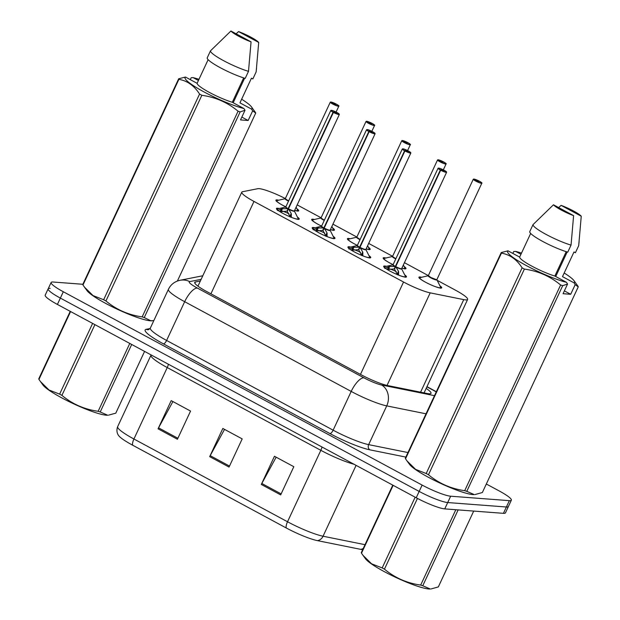 <?xml version="1.0" encoding="UTF-8"?>
<svg xmlns="http://www.w3.org/2000/svg" width="620" height="620" viewBox="0 0 620 620"><rect width="100%" height="100%" fill="white"/><g stroke="black" fill="none" stroke-linecap="round" stroke-linejoin="round"><path stroke-width="0.93" d="M368.916 255.556A12.578 1.86 -155 0 1 370.729 257.633A12.578 1.86 -155 0 1 369.652 257.881A12.578 1.86 -155 0 1 356.438 252.991A12.578 1.86 -155 0 1 347.928 247A12.578 1.86 -155 0 1 349.006 246.752A12.578 1.86 -155 0 1 350.695 247.062M333.165 236.297A12.578 1.86 -155 0 1 334.978 238.374A12.578 1.86 -155 0 1 333.901 238.623A12.578 1.86 -155 0 1 320.687 233.725A12.578 1.86 -155 0 1 312.178 227.742A12.578 1.86 -155 0 1 313.247 227.494A12.578 1.86 -155 0 1 314.945 227.796M297.406 217.031A12.578 1.86 -155 0 1 299.22 219.108A12.578 1.86 -155 0 1 298.15 219.356A12.578 1.86 -155 0 1 284.937 214.458A12.578 1.86 -155 0 1 276.427 208.475A12.578 1.86 -155 0 1 277.497 208.227A12.578 1.86 -155 0 1 279.194 208.537M404.666 274.823A12.578 1.86 -155 0 1 406.48 276.9A12.578 1.86 -155 0 1 405.403 277.148A12.578 1.86 -155 0 1 392.189 272.25A12.578 1.86 -155 0 1 383.679 266.267A12.578 1.86 -155 0 1 384.757 266.019A12.578 1.86 -155 0 1 386.454 266.321M404.139 266.492A12.578 1.86 -155 0 1 405.961 268.584A12.578 1.86 -155 0 1 404.891 268.832A12.578 1.86 -155 0 1 401.884 268.158M393.119 264.639A12.578 1.86 -155 0 1 383.168 257.951A12.578 1.86 -155 0 1 384.237 257.703A12.578 1.86 -155 0 1 385.927 258.005M368.381 247.233A12.578 1.86 -155 0 1 370.21 249.317A12.578 1.86 -155 0 1 369.14 249.565A12.578 1.86 -155 0 1 366.126 248.899M357.36 245.373A12.578 1.86 -155 0 1 347.417 238.692A12.578 1.86 -155 0 1 348.487 238.437A12.578 1.86 -155 0 1 350.176 238.746M332.63 227.966A12.578 1.86 -155 0 1 334.459 230.059A12.578 1.86 -155 0 1 333.389 230.307A12.578 1.86 -155 0 1 330.375 229.633M321.61 226.114A12.578 1.86 -155 0 1 311.666 219.426A12.578 1.86 -155 0 1 312.736 219.178A12.578 1.86 -155 0 1 314.425 219.48M296.879 208.708A12.578 1.86 -155 0 1 298.708 210.792A12.578 1.86 -155 0 1 297.631 211.04A12.578 1.86 -155 0 1 294.624 210.374M285.859 206.847A12.578 1.86 -155 0 1 275.908 200.159A12.578 1.86 -155 0 1 276.985 199.911A12.578 1.86 -155 0 1 278.675 200.221M439.89 285.758A12.578 1.86 -155 0 1 441.719 287.843A12.578 1.86 -155 0 1 440.642 288.091A12.578 1.86 -155 0 1 427.428 283.201A12.578 1.86 -155 0 1 418.918 277.217A12.578 1.86 -155 0 1 419.988 276.969A12.578 1.86 -155 0 1 421.678 277.272M285.339 198.547A23.583 3.488 25 0 0 257.85 188.689L242.498 191.735A23.583 3.488 25 0 0 241.785 192.161A23.583 3.488 25 0 0 253.991 201.438L403.55 282.015A23.583 3.488 25 0 0 430.195 292.865L463.745 299.623A23.583 3.488 25 0 0 465.636 299.902A23.583 3.488 25 0 0 467.643 299.437A23.583 3.488 25 0 0 455.444 290.168L437.139 280.302M436.883 279.589L436.875 279.775A4.859 0.713 -155 0 1 432.186 278.519A4.859 0.713 -155 0 1 428.211 275.737L428.343 275.606A4.72 0.698 25 0 0 430.784 277.458A4.712 0.698 -155 0 1 428.343 275.606L404.434 262.686M392.607 256.308L368.683 243.42M356.856 237.049L332.932 224.153M321.098 217.783L297.181 204.894M362.692 549.653A27.59 4.077 -155 0 1 360.654 549.343L317.37 540.625A27.59 4.077 -155 0 1 286.192 527.938L132.602 445.175A27.59 4.077 -155 0 1 118.691 435.635C118.172 435.023 115.762 431.737 117.66 426.645A31.442 4.65 25 0 0 133.928 439.007L287.525 521.761A7.859 2.837 118.3 0 0 286.192 527.938M486.32 484.003L499.154 490.916A23.583 3.488 -155 0 1 511.353 500.193L508.4 506.532A23.583 3.488 -155 0 1 506.385 506.997L447.702 502.549A23.583 3.488 -155 0 1 419.174 491.42L60.365 298.096A23.583 3.488 -155 0 1 48.159 288.827L45.206 295.167A23.583 3.488 -155 0 0 57.404 304.435L416.214 497.759A23.583 3.488 -155 0 0 444.749 508.888L503.432 513.337A23.583 3.488 -155 0 0 505.439 512.872L508.4 506.532A23.583 3.488 -155 0 1 506.385 506.997L447.702 502.549A23.583 3.488 -155 0 1 419.174 491.42L60.365 298.096A23.583 3.488 -155 0 1 48.159 288.827A23.583 3.488 -155 0 1 50.173 288.362M261.315 484.453L274.459 456.274L293.818 466.705L280.674 494.884L261.315 484.453A6.285 2.271 118.3 0 1 261.81 483.476L281.139 493.892M158.061 428.823L171.198 400.636L190.557 411.068L177.421 439.255L158.061 428.823A6.285 2.271 118.3 0 1 158.55 427.846L177.878 438.262M209.684 456.638L222.828 428.459L242.188 438.89L229.044 467.069L209.684 456.638A6.285 2.271 118.3 0 1 210.18 455.661L229.508 466.077M224.533 429.373L210.18 455.661M172.903 401.558L158.55 427.846M276.156 457.188L261.81 483.476M200.369 280.984L195.424 281.968A23.583 3.488 25 0 0 194.711 282.394A23.583 3.488 25 0 0 206.917 291.663L361.049 374.713A23.583 3.488 25 0 0 387.694 385.562L427.118 393.499A23.583 3.488 25 0 0 429.009 393.778A23.583 3.488 25 0 0 431.016 393.312A23.583 3.488 25 0 0 426.157 388.399M511.353 500.193A23.583 3.488 -155 0 1 509.346 500.658L450.663 496.209A23.583 3.488 -155 0 1 422.127 485.08L63.318 291.757A23.583 3.488 -155 0 1 51.119 282.488A23.583 3.488 -155 0 1 53.126 282.022L82.855 284.278M479.229 181.257L479.237 181.118A4.557 0.674 25 0 0 473.882 179.056A4.557 0.674 25 0 0 475.85 180.939A4.557 0.674 25 0 0 481.368 183.094A4.557 0.674 25 0 0 479.562 181.296L478.113 181.536M473.285 179.219L428.343 275.606L430.784 277.458A4.72 0.698 25 0 0 436.488 279.682A4.72 0.698 25 0 0 436.891 279.589L481.833 183.21A4.72 0.698 -155 0 1 481.43 183.303A4.72 0.698 -155 0 1 476.478 181.466A4.72 0.698 -155 0 1 473.285 179.219L479.245 181.125M478.291 181.149L476.199 180.412L478.183 181.087L477.997 181.49M436.813 279.659A4.712 0.698 -155 0 1 430.784 277.458L436.488 279.682M478.183 181.087L479.237 181.118M479.562 181.296L479.57 181.296C483.864 184 480.981 182.652 481.833 183.21M384.632 268.321L389.685 266.507L395.351 266.476L394.204 268.933L394.963 268.228M440.657 170.221L440.781 170.082A4.557 0.674 25 0 0 446.137 172.143A4.557 0.674 25 0 0 444.16 170.26A4.557 0.674 25 0 0 438.65 168.113A4.557 0.674 25 0 0 440.456 169.903L440.324 170.035A4.72 0.698 -155 0 1 438.053 168.276L438.596 168.097C439.929 168.144 442.455 169.291 446.183 171.546L446.601 172.259A4.72 0.698 -155 0 1 446.199 172.352A4.72 0.698 -155 0 1 440.657 170.221L395.715 266.6L398.482 271.242L398.629 275.148M394.793 266.468A4.859 0.721 -155 0 1 392.979 264.787L393.111 264.663A4.72 0.698 25 0 0 395.382 266.422L395.351 266.476M401.574 268.708A4.712 0.698 -155 0 1 395.715 266.608A4.72 0.698 25 0 0 401.256 268.739A4.72 0.698 25 0 0 401.651 268.646L401.636 268.824A4.859 0.721 -155 0 1 395.978 267.104M440.324 170.035L395.382 266.422A4.712 0.698 -155 0 1 393.103 264.763M440.456 169.903L441.727 170.05L441.099 169.43L443.811 170.794L440.781 170.082M394.204 268.933L387.26 269.522M389.593 268.886A8.641 1.279 -155 0 1 396.288 271.606M395.692 266.662L394.545 269.119L397.474 274.846M443.471 161.998L443.486 161.859A4.557 0.674 25 0 0 438.131 159.797A4.557 0.674 25 0 0 440.099 161.68A4.557 0.674 25 0 0 445.617 163.827A4.557 0.674 25 0 0 443.811 162.037L442.362 162.269M395.769 258.943A4.859 0.713 -155 0 1 392.46 256.471L395.033 258.199A4.712 0.698 -155 0 1 392.592 256.347A4.72 0.698 25 0 0 395.033 258.199A4.72 0.698 25 0 0 395.909 258.649A4.712 0.698 -155 0 1 395.033 258.199L395.909 258.649M442.541 161.89L440.448 161.146L442.432 161.828L442.246 162.223M442.432 161.828L437.534 159.96L392.592 256.339M437.534 159.96A4.72 0.698 -155 0 0 440.727 162.2A4.72 0.698 -155 0 0 445.679 164.036A4.72 0.698 -155 0 0 446.082 163.944C445.23 163.393 448.113 164.742 443.819 162.037L443.827 162.045M407.72 142.732L407.728 142.592A4.557 0.674 25 0 0 402.38 140.531A4.557 0.674 25 0 0 404.349 142.414A4.557 0.674 25 0 0 409.867 144.569A4.557 0.674 25 0 0 408.053 142.77L406.611 143.011M360.019 239.677A4.859 0.713 -155 0 1 356.709 237.212L359.282 238.933A4.712 0.698 -155 0 1 356.841 237.08A4.72 0.698 25 0 0 359.282 238.933A4.72 0.698 25 0 0 360.158 239.382A4.712 0.698 -155 0 1 359.282 238.933L360.158 239.382M406.79 142.623L404.697 141.887L406.674 142.561L406.488 142.964M406.674 142.561L401.783 140.694L356.841 237.08M371.969 123.473L371.977 123.333A4.557 0.674 25 0 0 366.629 121.272A4.557 0.674 25 0 0 368.598 123.148A4.557 0.674 25 0 0 374.116 125.302A4.557 0.674 25 0 0 372.302 123.504L370.861 123.744M324.268 220.418A4.859 0.713 -155 0 1 320.959 217.946L323.524 219.666A4.712 0.698 -155 0 1 321.09 217.822A4.72 0.698 25 0 0 323.524 219.666A4.72 0.698 25 0 0 324.407 220.123A4.712 0.698 -155 0 1 323.524 219.666L324.407 220.123M371.039 123.365L368.947 122.621L370.923 123.302L370.737 123.698M370.923 123.302L371.977 123.333M371.985 123.333L366.033 121.435A4.72 0.698 -155 0 0 369.218 123.675A4.72 0.698 -155 0 0 374.178 125.511A4.72 0.698 -155 0 0 374.581 125.418C373.728 124.868 376.611 126.217 372.318 123.512L372.326 123.519M336.218 104.207L336.226 104.067A4.557 0.674 25 0 0 330.879 102.006A4.557 0.674 25 0 0 332.847 103.889A4.557 0.674 25 0 0 338.365 106.043A4.557 0.674 25 0 0 336.551 104.245L335.102 104.486M288.517 201.151A4.859 0.713 -155 0 1 285.208 198.687L287.773 200.407A4.712 0.698 -155 0 1 285.332 198.555A4.72 0.698 25 0 0 287.773 200.407A4.72 0.698 25 0 0 288.649 200.857A4.712 0.698 -155 0 1 287.773 200.407L288.649 200.857M335.288 104.098L333.196 103.362L335.172 104.036L334.986 104.439M335.172 104.036L330.282 102.168L285.332 198.555M330.282 102.168A4.72 0.698 -155 0 0 333.467 104.416A4.72 0.698 -155 0 0 338.427 106.252A4.72 0.698 -155 0 0 338.83 106.159C337.978 105.602 340.861 106.95 336.559 104.245L336.567 104.253M348.882 249.054L353.927 247.24L359.6 247.217L358.453 249.674L359.205 248.961M404.907 150.954L405.031 150.815A4.557 0.674 25 0 0 410.378 152.876A4.557 0.674 25 0 0 408.41 151.001A4.557 0.674 25 0 0 402.892 148.847A4.557 0.674 25 0 0 404.705 150.644L404.573 150.776A4.72 0.698 -155 0 1 402.295 149.009L402.837 148.831C404.178 148.877 406.704 150.025 410.432 152.28L410.843 153A4.72 0.698 -155 0 1 410.448 153.094A4.72 0.698 -155 0 1 404.907 150.954L359.941 247.396L362.723 251.983L362.871 255.882M359.034 247.202A4.859 0.721 -155 0 1 357.228 245.528L357.353 245.396A4.72 0.698 25 0 0 359.631 247.155L359.6 247.217M365.823 249.449A4.712 0.698 -155 0 1 359.964 247.341A4.72 0.698 25 0 0 365.498 249.472A4.72 0.698 25 0 0 365.901 249.379L365.885 249.558A4.859 0.721 -155 0 1 360.228 247.845M404.573 150.776L359.631 247.155A4.712 0.698 -155 0 1 357.353 245.497M404.705 150.644L405.968 150.784L405.348 150.172L408.061 151.528L405.031 150.815M358.453 249.674L351.501 250.255M353.842 249.628A8.641 1.279 -155 0 1 360.538 252.34M359.941 247.396L358.794 249.852L361.724 255.587M313.131 229.787L318.176 227.982L323.849 227.951L322.702 230.408L323.454 229.702M369.156 131.696L369.28 131.556A4.557 0.674 25 0 0 374.627 133.618A4.557 0.674 25 0 0 372.659 131.734A4.557 0.674 25 0 0 367.141 129.588A4.557 0.674 25 0 0 368.954 131.378L368.822 131.51A4.72 0.698 -155 0 1 366.544 129.75L367.087 129.572C368.42 129.611 370.954 130.766 374.681 133.021L375.092 133.734A4.72 0.698 -155 0 1 374.689 133.827A4.72 0.698 -155 0 1 369.156 131.696L324.183 228.137L326.972 232.717L327.12 236.623M323.284 227.943A4.859 0.721 -155 0 1 321.478 226.261L321.602 226.137A4.72 0.698 25 0 0 323.873 227.897L323.849 227.951M330.072 230.183A4.712 0.698 -155 0 1 324.214 228.083A4.72 0.698 25 0 0 329.747 230.214A4.72 0.698 25 0 0 330.15 230.121L330.135 230.299A4.859 0.721 -155 0 1 324.469 228.578M368.822 131.51L323.88 227.897A4.712 0.698 -155 0 1 321.602 226.238M368.954 131.378L370.218 131.525L369.597 130.905L372.31 132.262L369.28 131.556M322.702 230.408L315.751 230.996M318.091 230.361A8.641 1.279 -155 0 1 324.787 233.081M324.183 228.137L323.043 230.594L325.965 236.321M277.38 210.529L282.425 208.715L288.099 208.692L286.952 211.149L287.703 210.436M333.405 112.429L333.529 112.29A4.557 0.674 25 0 0 338.877 114.351A4.557 0.674 25 0 0 336.908 112.476A4.557 0.674 25 0 0 331.39 110.321A4.557 0.674 25 0 0 333.196 112.119L333.064 112.251A4.72 0.698 -155 0 1 330.793 110.484L331.336 110.306C332.669 110.352 335.203 111.499 338.931 113.755L339.341 114.475A4.72 0.698 -155 0 1 338.938 114.568A4.72 0.698 -155 0 1 333.405 112.429L288.432 208.87L291.222 213.458L291.369 217.356M287.533 208.677A4.859 0.721 -155 0 1 285.727 207.003L285.851 206.871A4.72 0.698 25 0 0 288.122 208.63L288.099 208.692M294.322 210.924A4.712 0.698 -155 0 1 288.463 208.816A4.72 0.698 25 0 0 293.996 210.947A4.72 0.698 25 0 0 294.399 210.854L294.384 211.033A4.859 0.721 -155 0 1 288.719 209.32M333.064 112.251L288.122 208.63A4.712 0.698 -155 0 1 285.851 206.972M333.196 112.119L334.467 112.259L333.847 111.647L336.559 113.003L333.529 112.29M286.952 211.149L280 211.73M282.34 211.102A8.641 1.279 -155 0 1 289.036 213.815M288.432 208.87L287.285 211.327L290.214 217.062M458.141 509.904L422.762 585.761L430.226 589A36.944 5.464 -155 0 1 384.121 571.547A36.944 5.464 -155 0 1 365.544 558.837L363.002 555.357L371.582 563.797L382.176 567.928L415.16 497.193M417.446 498.418L384.454 569.152A42.447 6.277 -155 0 1 383.307 568.54A42.447 6.277 -155 0 1 382.176 567.928M393.142 485.328L361.499 553.187L363.002 555.357M361.499 553.187A42.447 6.277 -155 0 1 361.297 552.645L392.778 485.135M422.762 585.761A42.447 6.277 -155 0 1 420.686 585.071L455.824 509.725M431.024 588.946L438.325 586.939L473.696 511.082M384.454 569.152C394.894 577.848 406.968 583.157 420.686 585.071M131.703 344.472L100.223 411.982L107.686 415.222A36.944 5.464 -155 0 1 61.574 397.769A36.944 5.464 -155 0 1 43.005 385.059L40.463 381.571L49.042 390.019L59.629 394.142L92.612 323.408M94.899 324.64L61.915 395.374A42.447 6.277 -155 0 1 60.76 394.754A42.447 6.277 -155 0 1 59.629 394.142M70.602 311.55L38.959 379.401L40.463 381.571M38.959 379.401A42.447 6.277 -155 0 1 38.75 378.859L70.231 311.349M100.223 411.982A42.447 6.277 -155 0 1 98.146 411.293L129.789 343.433M108.484 415.16L115.785 413.16L144.576 351.408M61.915 395.374C72.346 404.07 84.428 409.378 98.146 411.293M564.185 273.002A36.944 5.464 -155 0 1 574.004 280.666A36.944 5.464 -155 0 1 574.128 282.906L575.197 284.627L570.695 294.283L563.053 293.702L567.556 284.045L562.697 285.68L466.79 491.35L474.254 494.589A36.944 5.464 -155 0 1 472.835 494.574A36.944 5.464 -155 0 1 438.332 482.298A36.944 5.464 -155 0 1 409.572 464.427L407.03 460.947L415.609 469.387L426.196 473.517L522.102 267.848C516.832 259.54 509.942 254.626 501.433 253.107L405.526 458.777L407.03 460.947M475.052 494.535L482.352 492.528L578.251 286.858L575.197 284.627M512.833 253.425L513.732 251.503L515.646 251.402A36.944 5.464 -155 0 1 521.505 253.1M574.004 280.666L578.049 286.316A42.447 6.277 -155 0 1 578.251 286.858M558.659 207.584L561.092 205.36A15.717 2.325 -155 0 1 581.25 216.217L578.7 245.605A25.149 3.72 -155 0 1 578.685 245.69L575.399 252.735L573.988 251.976L562.487 276.636L574.128 282.906M579.103 241.629L578.685 245.69M581.25 216.217L561.092 205.36M515.646 251.402L520.963 254.262M466.79 491.35A42.447 6.277 -155 0 1 464.713 490.668L560.62 284.999C550.18 276.303 538.106 270.994 524.388 269.08L428.482 474.75C438.914 483.445 450.996 488.746 464.713 490.668M428.482 474.75A42.447 6.277 -155 0 1 426.196 473.517M405.526 458.777A42.447 6.277 -155 0 1 405.317 458.234L501.224 252.565L508.005 250.821A36.944 5.464 -155 0 0 526.706 265.779A36.944 5.464 -155 0 0 566.486 282.325L554.846 276.055A23.583 3.488 -155 0 1 531.898 266.166A23.583 3.488 -155 0 1 519.645 257.091L508.005 250.821M501.433 253.107A42.447 6.277 -155 0 1 501.224 252.565M524.388 269.08A42.447 6.277 -155 0 1 522.102 267.848M562.697 285.68A42.447 6.277 -155 0 1 560.62 284.999M567.556 284.045L566.486 282.325M530.673 233.438L519.645 257.091M554.846 276.055L566.215 251.681M571.043 245.109L567.757 252.154A25.149 3.72 -155 0 1 542.787 241.467A25.149 3.72 -155 0 1 529.736 231.671L533.022 224.626A25.149 3.72 -155 0 0 546.073 234.414A25.149 3.72 -155 0 0 571.043 245.109L573.609 215.636A15.717 2.325 -155 0 1 553.458 204.778L533.022 224.626M553.458 204.778L573.609 215.636M555.721 276.528L567.176 251.983M570.695 294.283L564.37 290.873M152.505 320.757L151.706 320.811A36.944 5.464 -155 0 1 150.296 320.788A36.944 5.464 -155 0 1 115.793 308.52A36.944 5.464 -155 0 1 87.025 290.648L84.483 287.169L93.062 295.608L103.656 299.731L199.562 94.062C194.285 85.761 187.395 80.848 178.886 79.321L82.979 284.991L84.483 287.161M241.637 99.216A36.944 5.464 -155 0 1 251.464 106.88A36.944 5.464 -155 0 1 251.581 109.128L252.658 110.841L248.155 120.497L240.513 119.924L245.016 110.259L240.149 111.902L144.243 317.572L150.815 320.749L153.83 320.602M190.293 79.639L191.185 77.725L193.107 77.616A36.944 5.464 -155 0 1 198.966 79.321M251.464 106.88L255.502 112.538A42.447 6.277 -155 0 1 255.711 113.08L252.658 110.841M236.119 33.806L238.553 31.581A15.717 2.325 -155 0 1 258.703 42.439L256.153 71.819A25.149 3.72 -155 0 1 256.137 71.912L252.851 78.957L251.441 78.198L239.948 102.858L251.581 109.128M256.564 67.851L256.137 71.912M258.703 42.439L238.553 31.581M193.107 77.616L198.423 80.484M144.243 317.572A42.447 6.277 -155 0 1 142.166 316.882L238.072 111.213C227.641 102.517 215.559 97.208 201.841 95.294L105.935 300.964C116.374 309.659 128.449 314.968 142.166 316.882M105.935 300.964A42.447 6.277 -155 0 1 103.656 299.731M82.979 284.991A42.447 6.277 -155 0 1 82.778 284.448L178.684 78.779L185.465 77.043A36.944 5.464 -155 0 0 204.158 91.993A36.944 5.464 -155 0 0 243.939 108.547L232.306 102.277A23.583 3.488 -155 0 1 209.358 92.388A23.583 3.488 -155 0 1 197.106 83.312L185.465 77.043M178.886 79.321A42.447 6.277 -155 0 1 178.684 78.779M201.841 95.294A42.447 6.277 -155 0 1 199.562 94.062M240.149 111.902A42.447 6.277 -155 0 1 238.072 111.213M177.39 281.046L255.711 113.08M245.016 110.259L243.939 108.547M208.134 59.66L197.106 83.312M232.306 102.277L243.668 77.903M248.496 71.331L245.21 78.376A25.149 3.72 -155 0 1 220.24 67.681A25.149 3.72 -155 0 1 207.196 57.893L210.475 50.848A25.149 3.72 -155 0 0 223.526 60.636A25.149 3.72 -155 0 0 248.496 71.331L251.061 41.858A15.717 2.325 -155 0 1 230.911 31L210.475 50.848M230.911 31L251.061 41.858M233.182 102.75L244.629 78.198M248.155 120.497L241.831 117.095M420.585 392.181L463.745 299.623M387.035 385.415L430.195 292.865M360.468 374.403L403.55 282.015M210.909 293.818L253.991 201.438M363.243 548.468A7.859 6.634 101.4 0 1 360.654 549.343M132.602 445.175A7.859 2.837 -61.7 0 1 133.928 439.007L167.245 367.567A31.442 4.65 -155 0 1 150.97 355.206L151.094 354.919M353.966 464.225A31.442 4.65 -155 0 1 320.835 450.321L287.525 521.761A31.442 4.65 25 0 0 323.051 536.222A7.859 6.634 101.4 0 1 317.37 540.625M356.089 465.364L323.051 536.222L365.01 544.678M503.432 513.337L509.346 500.658M444.749 508.888L450.663 496.209M416.214 497.759L422.127 485.08M57.404 304.435L63.318 291.757M322.02 447.005A7.859 2.837 118.3 0 1 320.835 450.321L167.245 367.567A7.859 2.837 118.3 0 0 168.423 364.25M436.224 391.956A15.717 2.325 25 0 0 433.155 390.213L426.886 386.834M436.325 391.739L434.039 390.461A15.717 5.673 118.3 0 0 433.155 390.213M405.852 457.087L369.923 449.849A35.371 5.231 -155 0 1 329.956 433.582L163.432 343.86A35.371 5.231 -155 0 1 146.204 329.313L150.079 328.538M426.041 413.804L386.725 405.883L368.652 444.633L407.968 452.554M201.136 279.333L189.697 281.612A15.717 2.325 25 0 0 197.362 288.075L363.886 377.797A15.717 2.325 25 0 0 381.649 385.028A15.717 13.268 101.4 0 1 386.725 405.883A31.442 4.65 -155 0 1 351.199 391.422L333.134 430.171A31.442 4.65 25 0 0 368.652 444.633A3.929 3.317 -78.6 0 0 369.923 449.849M363.886 377.797A15.717 5.673 118.3 0 0 351.199 391.422L184.675 301.7L166.609 340.45L333.134 430.171A3.929 1.418 -61.7 0 1 329.956 433.582M197.362 288.075A15.717 5.673 118.3 0 0 184.675 301.7A31.442 4.65 -155 0 1 168.408 289.339L150.334 328.089A31.442 4.65 25 0 0 166.609 340.45A3.929 1.418 -61.7 0 1 163.432 343.86M381.649 385.028L434.496 395.669M146.204 329.313A3.929 3.813 -101.2 0 0 148.614 329.646L150.334 328.089M202.802 275.76L180.064 280.279A15.717 15.244 78.8 0 1 189.697 281.612M194.843 283.216L195.424 281.968M440.665 288.215L440.611 287.184A11.493 1.69 -155 0 1 434.085 286.169M425.32 282.1A11.493 1.69 -155 0 1 420.135 277.636L419.306 278.248M395.382 266.422L396.11 265.763M385.136 267.879A11.493 1.705 -155 0 1 384.904 266.685L384.075 267.305M401.636 268.824L405.379 276.233A11.493 1.705 -155 0 1 399.613 275.512M398.482 271.242L397.288 273.8M398.691 272.234L397.544 274.699M388.538 266.771L387.322 269.382M389.685 266.507L388.492 269.065M404.914 268.948L404.86 267.925A11.493 1.69 -155 0 1 401.9 268.111M389.562 262.834A11.493 1.69 -155 0 1 384.385 258.37L383.555 258.99M407.588 150.567L410.332 144.685A4.72 0.698 -155 0 1 409.929 144.778A4.72 0.698 -155 0 1 404.976 142.941A4.72 0.698 -155 0 1 401.783 140.694M369.163 249.69L369.101 248.659A11.493 1.69 -155 0 1 366.149 248.845M353.811 243.575A11.493 1.69 -155 0 1 348.626 239.111L347.804 239.723M333.413 230.423L333.351 229.4A11.493 1.69 -155 0 1 330.398 229.586M318.06 224.308A11.493 1.69 -155 0 1 312.875 219.844L312.054 220.464M297.662 211.156L297.6 210.133A11.493 1.69 -155 0 1 294.647 210.32M282.309 205.049A11.493 1.69 -155 0 1 277.125 200.578L276.295 201.198M359.631 247.155L360.352 246.504M349.385 248.612A11.493 1.705 -155 0 1 349.153 247.427L348.324 248.039M365.885 249.558L369.629 256.967A11.493 1.705 -155 0 1 363.855 256.254M362.723 251.983L361.538 254.541M362.94 252.976L361.793 255.432M352.788 247.504L351.571 250.116M353.927 247.24L352.741 249.798M323.88 227.897L324.601 227.238M313.627 229.353A11.493 1.705 -155 0 1 313.402 228.16L312.573 228.78M330.135 230.299L333.87 237.7A11.493 1.705 -155 0 1 328.104 236.987M326.972 232.717L325.779 235.274M327.19 233.709L326.043 236.174M317.037 228.245L315.82 230.857M318.176 227.982L316.983 230.539M288.122 208.63L288.85 207.979M277.876 210.087A11.493 1.705 -155 0 1 277.644 208.901L276.822 209.513M294.384 211.033L298.119 218.442A11.493 1.705 -155 0 1 292.353 217.728M291.222 213.458L290.028 216.016M291.439 214.45L290.292 216.907M281.286 208.979L280.07 211.59M282.425 208.715L281.232 211.273M424.064 392.886L467.643 299.437M197.951 286.169L241.785 192.161M117.66 426.645L150.97 355.206M51.119 282.488L48.159 288.827M180.064 280.279L177.948 280.844C173.608 282.371 170.43 285.2 168.408 289.339M434.039 390.461L426.971 386.655M428.211 275.737L420.135 277.636M436.875 279.775L440.611 287.184M392.979 264.787L384.904 266.685M446.601 172.259L401.651 268.646M438.053 168.276L393.103 264.655M405.379 276.233L405.433 277.264M392.46 256.471L384.385 258.37M446.082 163.944L443.339 169.833M403.364 264.972L404.86 267.925M356.709 237.212L348.626 239.111M367.613 245.706L369.101 248.659M410.332 144.685C409.479 144.127 412.362 145.475 408.068 142.77M320.959 217.946L312.875 219.844M366.033 121.435L321.09 217.814M374.581 125.418L371.837 131.308M331.863 226.447L333.351 229.4M285.208 198.687L277.125 200.578M338.83 106.159L336.079 112.042M296.112 207.181L297.6 210.133M357.228 245.528L349.153 247.427M410.843 153L365.901 249.379M402.295 149.009L357.353 245.396M369.629 256.967L369.683 258.005M321.478 226.261L313.402 228.16M375.092 133.734L330.15 230.121M366.544 129.75L321.602 226.129M333.87 237.7L333.932 238.739M339.341 114.475L294.399 210.854M330.793 110.484L285.851 206.871M298.119 218.442L298.181 219.48M285.727 207.003L277.644 208.901"/></g></svg>
